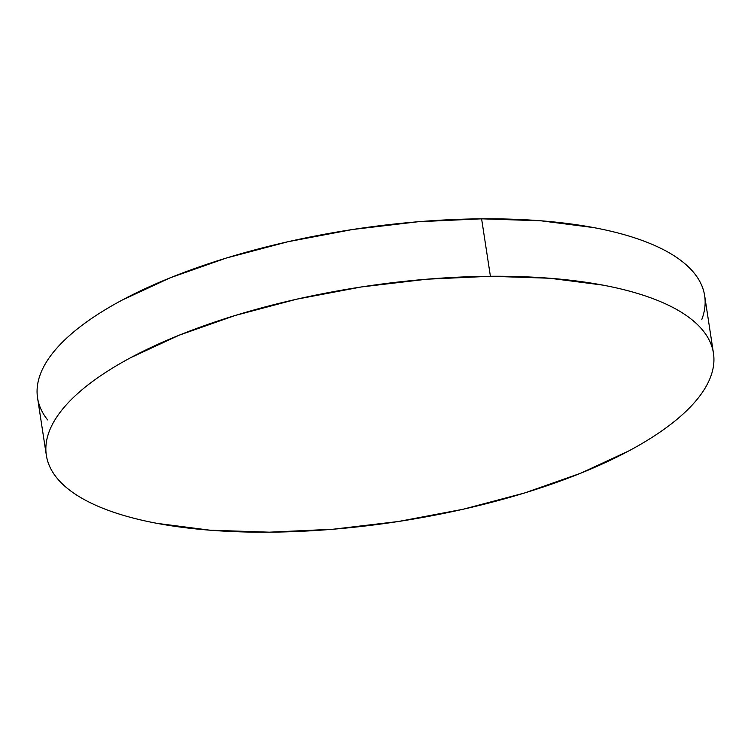 <?xml version="1.0" encoding="UTF-8"?>
<svg xmlns="http://www.w3.org/2000/svg" width="751" height="751" viewBox="0 0 751 751"><rect width="100%" height="100%" fill="white"/><g stroke="black" fill="none" stroke-linecap="round" stroke-linejoin="round"><path stroke-width="1.13" d="M701.838 319.391C704.917 311.186 705.846 303.226 704.626 295.528C703.405 287.83 700.063 280.536 694.6 273.636C689.136 266.736 681.645 260.381 672.145 254.551C662.635 248.731 651.295 243.549 638.115 239.015C624.935 234.481 610.178 230.679 593.834 227.619L540.983 220.803L481.607 218.823A337.434 118.724 171.3 0 0 37.55 397.814L46.337 455.266A337.434 118.724 -8.7 0 1 490.403 276.274L481.607 218.823L417.988 221.761L352.566 229.506L287.849 241.756L226.342 258.044L170.393 277.739L122.16 300.09C107.534 307.91 94.645 315.964 83.492 324.235C72.34 332.505 63.131 340.841 55.874 349.243C48.618 357.645 43.455 365.953 40.376 374.158C37.297 382.362 36.367 390.323 37.578 398.021C38.799 405.718 42.14 413.022 47.604 419.912M713.45 353.186L704.663 295.734A337.434 118.724 171.3 0 0 481.607 218.823L490.403 276.274A337.434 118.724 -8.7 0 1 713.45 353.186A337.434 118.724 -8.7 0 1 269.393 532.177A337.434 118.724 -8.7 0 1 46.337 455.266M490.403 276.274L549.779 278.245L602.621 285.07C618.965 288.131 633.731 291.932 646.911 296.467C660.091 301.001 671.432 306.173 680.932 312.003C690.441 317.833 697.923 324.188 703.396 331.088C708.86 337.978 712.201 345.282 713.422 352.979C714.633 360.677 713.703 368.638 710.624 376.842C707.545 385.047 702.382 393.355 695.126 401.757C687.869 410.159 678.66 418.495 667.508 426.765C656.355 435.036 643.466 443.09 628.84 450.91L580.607 473.261L524.658 492.956L463.151 509.244L398.434 521.494L333.012 529.239L269.393 532.177L210.017 530.197L157.166 523.381C140.822 520.321 126.065 516.519 112.885 511.985C99.705 507.451 88.365 502.269 78.855 496.449C69.355 490.619 61.864 484.264 56.4 477.364C50.937 470.464 47.595 463.17 46.374 455.472C45.154 447.774 46.083 439.814 49.162 431.609C52.241 423.395 57.414 415.096 64.661 406.695C71.918 398.293 81.127 389.957 92.279 381.686C103.431 373.407 116.321 365.361 130.946 357.542L179.189 335.19L235.129 315.495L296.645 299.208L361.353 286.957L426.775 279.212L490.403 276.274"/></g></svg>
